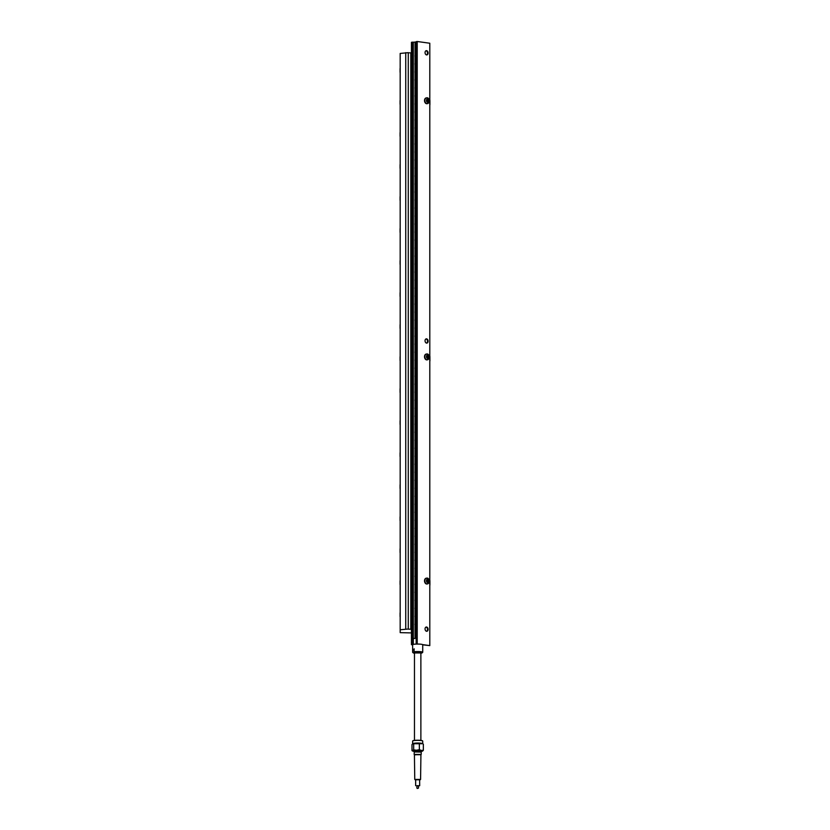 <?xml version="1.0" encoding="UTF-8"?>
<svg xmlns="http://www.w3.org/2000/svg" width="830" height="830" viewBox="0 0 830 830"><rect width="100%" height="100%" fill="white"/><g stroke="black" fill="none" stroke-linecap="round" stroke-linejoin="round"><path stroke-width="1.25" d="M412.655 644.827A5.053 0.695 -0 0 1 412.624 644.744A5.053 0.695 -0 0 1 412.655 644.671A5.053 0.695 -0 0 1 412.676 644.651A5.053 0.695 -0 0 1 412.894 644.526A5.053 0.695 -0 0 1 414.108 644.256A5.053 0.695 -0 0 1 416.297 644.08A5.053 0.695 -0 0 1 417.023 644.059A5.053 0.695 -0 0 1 417.428 644.049A5.053 0.695 -0 0 1 418.662 644.07A5.053 0.695 -0 0 1 422.626 644.609A5.053 0.695 -0 0 1 422.729 644.744A5.053 0.695 -0 0 1 422.688 644.827M413.309 638.592L412.904 42.154L412.904 644.516M413.319 638.592L416.172 638.197M412.769 743.742A5.053 0.695 -0 0 1 412.769 743.732A5.053 0.695 -0 0 1 412.842 743.701A5.053 0.695 -0 0 1 416.515 743.224A5.053 0.695 -0 0 1 421.35 743.431A5.053 0.695 -0 0 1 422.574 743.732L412.769 743.742M414.139 754.418L414.284 751.939L421.215 752.073L421.215 754.418L414.139 754.418L420.924 754.74L420.582 779.432L419.669 779.858M421.049 751.928L414.305 751.928M420.405 754.719L414.948 754.719M415.654 779.92L414.761 779.432L414.419 754.74M412.842 743.701L412.002 744.541L412.002 750.652L413.682 749.884L416.515 750.237A5.053 0.695 180 0 0 412.842 750.714A5.053 0.695 180 0 0 412.769 751.088A5.053 0.695 180 0 0 413.994 751.399A5.053 0.695 180 0 0 414.647 751.472M419.358 749.698L421.35 750.445A5.053 0.695 180 0 0 416.515 750.237L419.358 749.698L419.358 743.576M423.352 750.289L422.512 751.119A5.053 0.695 180 0 0 422.574 751.088L422.584 751.088A5.053 0.695 180 0 0 421.35 750.445L423.352 750.289L423.352 744.168M420.706 751.472A5.053 0.695 180 0 0 422.512 751.119M412.769 751.088L412.002 750.652M413.682 743.763L413.682 749.884M412.645 743.815A5.053 0.695 -0 0 1 412.624 743.742A5.053 0.695 -0 0 1 414.108 743.255A5.053 0.695 -0 0 1 419.607 743.099A5.053 0.695 -0 0 1 422.729 743.742A5.053 0.695 -0 0 1 422.709 743.805M412.624 743.742L412.624 741.066A5.053 0.695 -0 0 1 412.676 740.962A5.053 0.695 -0 0 1 414.108 740.567A5.053 0.695 -0 0 1 419.275 740.402A5.053 0.695 -0 0 1 422.678 740.962A5.053 0.695 -0 0 1 422.729 741.066L422.729 743.742M412.79 740.889A4.887 0.674 -0 0 1 412.832 740.806A4.887 0.674 -0 0 1 414.222 740.422A4.887 0.674 -0 0 1 419.223 740.267A4.887 0.674 -0 0 1 422.512 740.806A4.887 0.674 -0 0 1 422.563 740.889M420.872 652.961L414.471 652.961M414.108 648.863L414.108 650.658L413.516 649.859L414.232 648.863M414.108 650.658L413.516 649.859M414.471 653.2A4.544 0.623 -0 0 1 413.174 652.837A4.544 0.623 -0 0 1 414.461 652.307A4.544 0.623 -0 0 1 419.7 652.193A4.544 0.623 -0 0 1 422.18 652.837A4.544 0.623 -0 0 1 420.872 653.2M422.18 652.837L422.678 652.349A5.053 0.695 180 0 0 422.729 652.255A5.053 0.695 180 0 0 419.607 651.612A5.053 0.695 180 0 0 414.108 651.758A5.053 0.695 180 0 0 412.624 652.255A5.053 0.695 180 0 0 412.676 652.349L413.174 652.837M412.624 644.827L411.441 644.661L412.894 644.526M422.626 644.609L429.795 645.605L422.729 644.827M416.297 644.08L418.662 644.07M416.183 41.676L416.172 644.049L416.183 41.676L417.22 41.5L429.795 43.233L429.795 645.605M429.795 361.247A1.411 1.411 0 0 0 429.919 360.645L429.919 357.045M429.919 357.782L429.919 360.645M428.415 356.236L427.813 358L426.962 356.236L427.647 355.645L428.415 356.236L426.848 355.759M427.128 359.836A2.915 2.044 82.1 0 0 427.326 359.826C430.687 359.006 429.141 353.061 426.527 354.047A2.915 2.044 82.1 0 0 424.877 356.931A2.915 2.044 82.1 0 0 427.128 359.836A2.915 2.044 -97.9 0 1 426.973 359.878A2.915 2.044 -97.9 0 1 424.524 356.983A2.915 2.044 -97.9 0 1 426.174 354.088A2.915 2.044 -97.9 0 1 426.361 354.078M427.014 358.114L427.616 356.34M427.689 357.523L428.498 357.408M428.415 580.367L427.813 582.141L426.962 580.367L427.647 579.776L428.415 580.367L426.848 579.89M427.128 583.978A2.915 2.044 82.1 0 0 427.326 583.957C430.687 583.137 429.141 577.203 426.527 578.178A2.915 2.044 82.1 0 0 424.877 581.073A2.915 2.044 82.1 0 0 427.128 583.978A2.915 2.044 -97.9 0 1 426.973 584.009A2.915 2.044 -97.9 0 1 424.524 581.114A2.915 2.044 -97.9 0 1 426.174 578.23A2.915 2.044 -97.9 0 1 426.361 578.22M427.014 582.245L427.616 580.481M427.689 581.664L428.498 581.55M414.855 63.962L415.591 64.066M414.855 111.988L415.591 112.092M414.855 127.996L415.591 128.1M414.855 176.033L415.591 176.136M414.855 192.041L415.591 192.145M414.855 240.067L415.591 240.171M414.855 256.076L415.591 256.18M414.855 304.102L415.591 304.216M414.855 320.11L415.591 320.224M414.855 368.147L415.591 368.25M414.855 384.155L415.591 384.259M414.855 432.181L415.591 432.285M414.855 448.19L415.591 448.304M414.855 496.226L415.591 496.33M414.855 512.235L415.591 512.338M414.855 560.26L415.591 560.364M414.855 576.269L415.591 576.373M414.855 608.286L415.591 608.4M400.081 100.907L400.081 103.823M400.081 104.009A1.888 1.888 0 0 0 400.185 104.653M400.081 164.952L400.081 167.857M400.081 168.044A1.888 1.888 0 0 0 400.185 168.687M400.081 228.987L400.081 231.902M400.081 232.089A1.888 1.888 0 0 0 400.185 232.732M400.081 293.032L400.081 295.937M400.081 296.123A1.888 1.888 0 0 0 400.185 296.767M400.081 357.066L400.081 359.981M400.081 360.158A1.888 1.888 0 0 0 400.185 360.811M400.081 421.101L400.081 424.016M400.081 424.203A1.888 1.888 0 0 0 400.185 424.846M400.081 485.145L400.081 488.05M400.081 488.237A1.888 1.888 0 0 0 400.185 488.88M400.081 549.18L400.081 552.095M400.081 552.282A1.888 1.888 0 0 0 400.185 552.925M400.081 613.225L400.081 616.13M400.081 616.317A1.888 1.888 0 0 0 400.185 616.96M400.081 581.197L400.081 584.113M400.081 584.299A1.888 1.888 0 0 0 400.185 584.942M400.081 517.163L400.081 520.078M400.081 520.254A1.888 1.888 0 0 0 400.185 520.908M400.081 453.128L400.081 456.033M400.081 456.22A1.888 1.888 0 0 0 400.185 456.863M400.081 389.083L400.081 391.999M400.081 392.185A1.888 1.888 0 0 0 400.185 392.829M400.081 325.049L400.081 327.954M400.081 328.14A1.888 1.888 0 0 0 400.185 328.784M400.081 261.004L400.081 263.919M400.081 264.106A1.888 1.888 0 0 0 400.185 264.749M400.081 196.969L400.081 199.885M400.081 200.061A1.888 1.888 0 0 0 400.185 200.704M400.081 132.925L400.081 135.84M400.081 136.027A1.888 1.888 0 0 0 400.185 136.67M400.081 68.89L400.081 71.805M400.081 71.992A1.888 1.888 0 0 0 400.185 72.635M411.441 52.892L408.267 52.798M411.441 629.244L408.267 629.15L408.267 52.663L400.185 53.431L400.185 632.636L411.441 632.917M408.267 629.015L400.185 629.783M410.798 629.15L410.798 52.798M405.745 629.015L405.745 52.663M411.441 644.661L411.441 42.299L412.904 42.154M413.319 644.402L413.319 42.226L416.172 41.977M417.22 41.5L417.22 643.862M427.128 103.677A2.915 2.044 82.1 0 0 427.326 103.667C430.687 102.847 429.141 96.903 426.527 97.888A2.915 2.044 82.1 0 0 424.877 100.783A2.915 2.044 82.1 0 0 427.128 103.677A2.915 2.044 -97.9 0 1 426.973 103.719A2.915 2.044 -97.9 0 1 424.524 100.824A2.915 2.044 -97.9 0 1 426.174 97.94A2.915 2.044 -97.9 0 1 426.361 97.919M426.579 343.101A2.148 1.504 -97.9 0 1 425.064 340.974A2.148 1.504 -97.9 0 1 426.278 338.848A2.148 1.504 -97.9 0 1 428.062 340.767A2.148 1.504 -97.9 0 1 426.869 343.101A2.148 1.504 -97.9 0 1 426.579 343.101A2.148 1.504 82.1 0 0 427.492 340.85A2.148 1.504 82.1 0 0 425.998 338.92M426.579 631.277A2.148 1.504 -97.9 0 1 425.064 629.15A2.148 1.504 -97.9 0 1 426.278 627.024A2.148 1.504 -97.9 0 1 428.062 628.943A2.148 1.504 -97.9 0 1 426.869 631.277A2.148 1.504 -97.9 0 1 426.579 631.277A2.148 1.504 82.1 0 0 427.492 629.026A2.148 1.504 82.1 0 0 425.998 627.096M426.579 54.925A2.148 1.504 -97.9 0 1 425.064 52.798A2.148 1.504 -97.9 0 1 426.278 50.672A2.148 1.504 -97.9 0 1 428.062 52.591A2.148 1.504 -97.9 0 1 426.869 54.925A2.148 1.504 -97.9 0 1 426.579 54.925A2.148 1.504 82.1 0 0 427.492 52.674A2.148 1.504 82.1 0 0 425.998 50.755M416.401 41.614L416.401 643.976M412.261 42.185L412.261 644.547M414.855 592.278L415.591 592.381M414.855 624.295L415.591 624.409M415.042 638.353L415.042 624.326M415.042 624.098L415.042 616.617M415.042 616.317L415.042 608.317M415.042 608.089L415.042 600.609M415.042 600.308L415.042 592.309M415.042 592.081L415.042 584.6M415.042 584.299L415.042 576.3M415.042 576.072L415.042 568.591M415.042 568.291L415.042 560.292M415.042 560.063L415.042 552.583M415.042 552.282L415.042 544.283M415.042 544.055L415.042 536.574M415.042 536.273L415.042 528.274M415.042 528.046L415.042 520.566M415.042 520.254L415.042 512.266M415.042 512.037L415.042 504.557M415.042 504.246L415.042 496.257M415.042 496.029L415.042 488.538M415.042 488.237L415.042 480.238M415.042 480.01L415.042 472.529M415.042 472.229L415.042 464.229M415.042 464.001L415.042 456.521M415.042 456.22L415.042 448.221M415.042 447.993L415.042 440.512M415.042 440.211L415.042 432.212M415.042 431.984L415.042 424.504M415.042 424.203L415.042 416.204M415.042 415.975L415.042 408.495M415.042 408.194L415.042 400.195M415.042 399.967L415.042 392.486M415.042 392.185L415.042 384.186M415.042 383.958L415.042 376.478M415.042 376.166L415.042 368.178M415.042 367.949L415.042 360.469M415.042 360.158L415.042 352.169M415.042 351.941L415.042 344.45M415.042 344.149L415.042 336.15M415.042 335.922L415.042 328.441M415.042 328.14L415.042 320.141M415.042 319.913L415.042 312.433M415.042 312.132L415.042 304.133M415.042 303.905L415.042 296.424M415.042 296.123L415.042 288.124M415.042 287.896L415.042 280.416M415.042 280.115L415.042 272.115M415.042 271.887L415.042 264.407M415.042 264.106L415.042 256.107M415.042 255.879L415.042 248.398M415.042 248.097L415.042 240.098M415.042 239.87L415.042 232.39M415.042 232.089L415.042 224.09M415.042 223.861L415.042 216.381M415.042 216.07L415.042 208.081M415.042 207.853L415.042 200.372M415.042 200.061L415.042 192.072M415.042 191.844L415.042 184.353M415.042 184.053L415.042 176.053M415.042 175.825L415.042 168.345M415.042 168.044L415.042 160.045M415.042 159.817L415.042 152.336M415.042 152.035L415.042 144.036M415.042 143.808L415.042 136.328M415.042 136.027L415.042 128.028M415.042 127.799L415.042 120.319M415.042 120.018L415.042 112.019M415.042 111.791L415.042 104.31M415.042 104.009L415.042 96.01M415.042 95.782L415.042 88.302M415.042 88.001L415.042 80.002M415.042 79.773L415.042 72.293M415.042 71.982L415.042 63.993M415.042 63.765L415.042 56.284M415.042 55.973L415.042 42.133M414.855 544.252L415.591 544.356M414.855 528.243L415.591 528.347M414.855 480.217L415.591 480.321M414.855 464.198L415.591 464.312M414.855 416.172L415.591 416.276M414.855 400.164L415.591 400.268M414.855 352.138L415.591 352.242M414.855 336.129L415.591 336.233M414.855 288.093L415.591 288.197M414.855 272.084L415.591 272.188M414.855 224.059L415.591 224.162M414.855 208.05L415.591 208.154M414.855 160.014L415.591 160.128M414.855 144.005L415.591 144.119M414.855 95.979L415.591 96.083M414.855 79.971L415.591 80.074M427.014 101.955L427.616 100.191L426.848 99.6M427.813 101.851L426.962 100.077L427.647 99.486L428.415 100.077L427.813 101.851M427.689 101.364L428.498 101.26M427.616 100.191L428.415 100.077M429.919 581.923L429.919 583.397M429.919 584.133L429.919 581.187M429.795 585.378A1.411 1.411 0 0 0 429.919 584.787M429.919 101.633L429.919 103.107M429.919 103.843L429.919 100.886M429.795 105.088A1.411 1.411 0 0 0 429.919 104.487M418.517 754.532L414.793 754.864L418.517 754.532M415.654 779.785L419.7 779.785M415.042 779.733L420.302 779.733M414.761 779.432L420.582 779.432M419.627 779.868L419.7 785.688L418.486 785.948M417.283 788.479L418.486 788.095L418.486 785.688L416.868 785.688L416.888 788.064M416.868 785.948L419.7 785.688M414.647 751.71L414.772 751.036L420.706 751.16L420.706 751.71L414.668 751.71M414.647 751.16L420.706 751.16M427.855 358.602A1.785 1.255 -97.9 0 1 426.579 355.935A1.785 1.255 -97.9 0 1 428.757 355.935A1.785 1.255 -97.9 0 1 427.855 358.602M427.855 582.733A1.785 1.255 -97.9 0 1 426.579 580.066A1.785 1.255 -97.9 0 1 428.757 580.066A1.785 1.255 -97.9 0 1 427.855 582.733M412.718 42.154L412.718 644.516M427.855 102.443A1.785 1.255 -97.9 0 1 426.579 99.776A1.785 1.255 -97.9 0 1 428.757 99.776A1.785 1.255 -97.9 0 1 427.855 102.443M414.471 652.546L414.471 740.391M420.872 652.546L420.872 740.391M412.624 644.744L412.624 652.255M422.729 644.744L422.729 652.255M429.795 355.8L429.919 356.392M415.643 56.056L414.886 55.952M415.643 104.092L414.886 103.989M415.643 120.101L414.886 119.997M415.643 168.127L414.886 168.023M415.643 184.136L414.886 184.032M415.643 232.172L414.886 232.058M415.643 248.18L414.886 248.077M415.643 296.206L414.886 296.103M415.643 312.215L414.886 312.111M415.643 360.241L414.886 360.137M415.643 376.26L414.886 376.146M415.643 424.286L414.886 424.182M415.643 440.294L414.886 440.19M415.643 488.32L414.886 488.216M415.643 504.329L414.886 504.225M415.643 552.365L414.886 552.261M415.643 568.374L414.886 568.27M415.643 600.391L414.886 600.287M400.185 100.077L400.081 100.721M400.185 164.122L400.081 164.765M400.185 228.157L400.081 228.8M400.185 292.202L400.081 292.845M400.185 356.236L400.081 356.879M400.185 420.271L400.081 420.924M400.185 484.315L400.081 484.959M400.185 548.35L400.081 548.993M400.185 612.395L400.081 613.038M400.185 580.378L400.081 581.021M400.185 516.333L400.081 516.976M400.185 452.298L400.081 452.941M400.185 388.253L400.081 388.897M400.185 324.219L400.081 324.862M400.185 260.174L400.081 260.828M400.185 196.139L400.081 196.783M400.185 132.105L400.081 132.748M400.185 68.06L400.081 68.703M415.643 584.382L414.886 584.279M415.643 616.4L414.886 616.296M415.643 536.356L414.886 536.242M415.643 520.337L414.886 520.234M415.643 472.312L414.886 472.208M415.643 456.303L414.886 456.199M415.643 408.277L414.886 408.173M415.643 392.268L414.886 392.165M415.643 344.232L414.886 344.128M415.643 328.224L414.886 328.12M415.643 280.198L414.886 280.094M415.643 264.189L414.886 264.085M415.643 216.153L414.886 216.049M415.643 200.144L414.886 200.04M415.643 152.118L414.886 152.015M415.643 136.11L414.886 136.006M415.643 88.084L414.886 87.98M415.643 72.075L414.886 71.961M429.795 579.931L429.919 580.533M429.795 99.642L429.919 100.243M415.654 785.688L415.654 779.588"/></g></svg>
